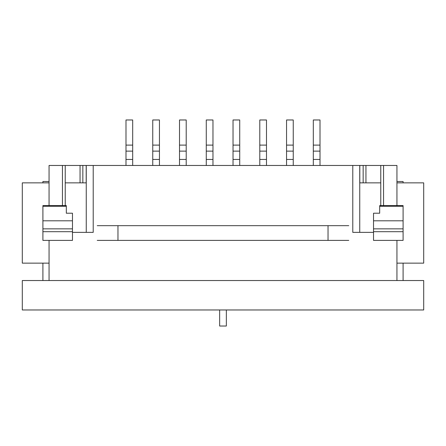 <?xml version="1.0" encoding="UTF-8"?>
<svg xmlns="http://www.w3.org/2000/svg" width="446" height="446" viewBox="0 0 446 446"><rect width="100%" height="100%" fill="white"/><g stroke="black" fill="none" stroke-linecap="round" stroke-linejoin="round"><path stroke-width="0.67" d="M396.94 280.534L49.06 280.534L49.06 240.394L49.06 280.534L396.94 280.534L396.94 240.394L396.94 280.534M396.94 165.466L396.94 205.606L396.94 165.466L380.767 165.466L380.767 205.606L380.767 165.466L365.949 165.466L396.94 165.466M373.525 232.366L352.786 232.366L359.744 232.366L359.744 165.466L352.786 165.466L352.786 232.366L373.525 232.366M352.786 232.366L352.786 165.466L93.214 165.466L93.214 232.366L86.256 232.366L86.256 165.466L82.844 165.466L86.189 165.466L86.189 182.86L86.189 165.466M93.214 232.366L72.475 232.366L93.214 232.366L93.214 165.466L86.256 165.466M49.06 165.466L49.06 205.606L49.06 165.466L62.44 165.466L49.06 165.466M65.233 165.466L62.44 165.466L62.44 205.606L62.44 165.466L65.233 165.466L65.233 205.606L65.233 165.466L82.844 165.466L82.844 182.86L82.844 165.466L65.233 165.466M359.81 165.466L359.81 182.86L359.81 165.466L365.949 165.466L359.744 165.466M403.095 181.522L396.94 181.522L403.095 181.522L403.095 182.86M403.095 263.14L403.095 280.534M42.905 182.86L42.905 181.522L49.06 181.522M42.905 263.14L42.905 280.534M423.7 280.534L22.3 280.534L22.3 309.97L423.7 309.97L423.7 280.534M179.515 165.466L179.515 159.445L186.205 159.445L186.205 119.974L179.515 119.974L179.515 145.106L186.205 145.106M179.515 145.106L179.515 159.445M186.205 165.466L186.205 159.445M152.755 165.466L152.755 159.445L159.445 159.445L159.445 119.974L152.755 119.974L152.755 145.106L159.445 145.106M152.755 145.106L152.755 159.445M159.445 165.466L159.445 159.445M125.995 165.466L125.995 159.445L132.685 159.445L132.685 119.974L125.995 119.974L125.995 145.106L132.685 145.106M125.995 145.106L125.995 159.445M132.685 165.466L132.685 159.445M206.275 165.466L206.275 159.445L212.965 159.445L212.965 119.974L206.275 119.974L206.275 145.106L212.965 145.106M206.275 145.106L206.275 159.445M212.965 165.466L212.965 159.445M259.795 165.466L259.795 159.445L266.485 159.445L266.485 119.974L259.795 119.974L259.795 145.106L266.485 145.106M259.795 145.106L259.795 159.445M266.485 165.466L266.485 159.445M286.555 165.466L286.555 159.445L293.245 159.445L293.245 119.974L286.555 119.974L286.555 145.106L293.245 145.106M286.555 145.106L286.555 159.445M293.245 165.466L293.245 159.445M313.315 165.466L313.315 159.445L320.005 159.445L320.005 119.974L313.315 119.974L313.315 145.106L320.005 145.106M313.315 145.106L313.315 159.445M320.005 165.466L320.005 159.445M233.035 165.466L233.035 159.445L239.725 159.445L239.725 119.974L233.035 119.974L233.035 145.106L239.725 145.106M233.035 145.106L233.035 159.445M239.725 165.466L239.725 159.445M352.786 165.466L93.214 165.466M373.525 228.854L373.525 213.216L379.68 213.216L379.68 205.606L403.095 205.606L403.095 240.394L373.525 240.394L373.525 228.854L403.095 228.854M42.905 206.247L42.905 240.394L72.475 240.394L72.475 213.216L66.32 213.216L66.32 205.606L42.905 205.606L42.905 206.247L66.32 206.247M49.06 182.86L22.3 182.86L22.3 263.14L49.06 263.14M396.94 182.86L423.7 182.86L423.7 263.14L396.94 263.14M359.744 182.86L380.767 182.86M86.256 182.86L65.233 182.86M97.228 225.676L117.967 225.676L117.967 240.394L97.228 240.394M348.772 225.676L117.967 225.676M117.967 240.394L348.772 240.394M328.033 240.394L328.033 225.676M219.655 309.97L219.655 326.026L226.345 326.026L226.345 309.97M363.155 165.466L363.155 182.86L363.155 165.466M383.56 165.466L383.56 205.606L383.56 165.466M365.949 165.466L365.949 182.86L365.949 165.466M80.051 165.466L80.051 182.86L80.051 165.466M179.515 151.127L186.205 151.127M152.755 151.127L159.445 151.127M125.995 151.127L132.685 151.127M206.275 151.127L212.965 151.127M259.795 151.127L266.485 151.127M286.555 151.127L293.245 151.127M313.315 151.127L320.005 151.127M233.035 151.127L239.725 151.127M42.905 228.854L72.475 228.854M42.905 220.798L72.475 220.798M42.905 231.697L72.475 231.697M403.095 231.697L373.525 231.697M403.095 206.247L379.68 206.247M373.525 220.798L403.095 220.798"/></g></svg>
